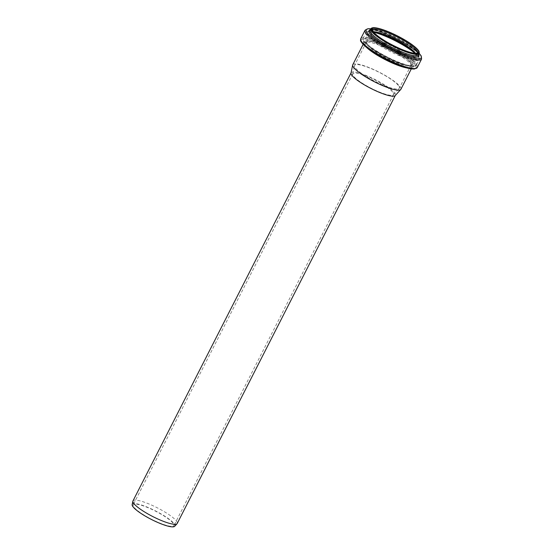 <?xml version="1.0" encoding="UTF-8"?>
<svg xmlns="http://www.w3.org/2000/svg" width="554" height="554" viewBox="0 0 554 554"><rect width="100%" height="100%" fill="white"/><g stroke="black" fill="none" stroke-linecap="round" stroke-linejoin="round"><path stroke-width="0.42" stroke-dasharray="2.77 2.08" d="M132.157 504.618A23.912 4.737 -153 0 1 152.011 509.209A23.912 4.737 -153 0 1 174.579 524.423A23.912 4.737 -153 0 1 174.704 526.3M132.96 500.927A24.84 4.924 -153 0 1 154.095 506.238A24.84 4.924 -153 0 1 176.934 521.757A24.84 4.924 -153 0 1 177.225 523.482M173.651 524.022A22.859 4.529 -153 0 1 173.914 525.607A22.859 4.529 -153 0 1 151.491 519.264A22.859 4.529 -153 0 1 133.182 504.853A22.859 4.529 -153 0 1 152.634 509.735A22.859 4.529 -153 0 1 173.651 524.022M393.271 92.989A22.859 4.529 -153 0 1 393.534 94.582A22.859 4.529 -153 0 1 393.395 94.789A22.859 4.529 -153 0 1 371.111 88.238A22.859 4.529 -153 0 1 352.718 74.063A22.859 4.529 -153 0 1 352.801 73.827A22.859 4.529 -153 0 1 372.253 78.71A22.859 4.529 -153 0 1 393.271 92.989M351.001 73.073A24.84 4.924 -153 0 1 351.091 72.823A24.84 4.924 -153 0 1 372.226 78.128A24.84 4.924 -153 0 1 395.064 93.647A24.84 4.924 -153 0 1 395.355 95.378A24.84 4.924 -153 0 1 395.203 95.593M399.053 86.445A25.138 4.979 -153 0 1 399.344 88.197A25.138 4.979 -153 0 1 399.192 88.418A25.138 4.979 -153 0 1 374.684 81.223A25.138 4.979 -153 0 1 354.463 65.628A25.138 4.979 -153 0 1 354.553 65.372A25.138 4.979 -153 0 1 375.944 70.746A25.138 4.979 -153 0 1 399.053 86.445M410.853 63.288A25.138 4.979 -153 0 1 411.144 65.033A25.138 4.979 -153 0 1 386.491 58.059A25.138 4.979 -153 0 1 366.353 42.215A25.138 4.979 -153 0 1 387.745 47.582A25.138 4.979 -153 0 1 410.853 63.288M410.985 63.343A25.283 5.007 -153 0 1 411.276 65.102A25.283 5.007 -153 0 1 386.477 58.087A25.283 5.007 -153 0 1 366.222 42.146A25.283 5.007 -153 0 1 387.738 47.547A25.283 5.007 -153 0 1 410.985 63.343M352.766 64.735A27.014 5.353 -153 0 1 375.757 70.51A27.014 5.353 -153 0 1 400.597 87.387A27.014 5.353 -153 0 1 400.909 89.27M411.02 63.274A25.283 5.007 -153 0 1 411.317 65.033A25.283 5.007 -153 0 1 386.512 58.018A25.283 5.007 -153 0 1 366.256 42.076A25.283 5.007 -153 0 1 387.772 47.478A25.283 5.007 -153 0 1 411.02 63.274M412.252 62.754A26.19 5.187 -153 0 1 381.547 54.444A26.19 5.187 -153 0 1 373.874 40.871A26.19 5.187 -153 0 1 412.252 62.754M414.773 63.606A28.933 5.734 -153 0 1 380.847 54.417A28.933 5.734 -153 0 1 372.371 39.424A28.933 5.734 -153 0 1 414.773 63.606M416.006 63.087A29.84 5.914 -153 0 1 416.352 65.164A29.84 5.914 -153 0 1 387.087 56.889A29.84 5.914 -153 0 1 363.189 38.074A29.84 5.914 -153 0 1 388.576 44.452A29.84 5.914 -153 0 1 416.006 63.087M414.565 52.969A29.84 5.914 -153 0 1 418.831 57.547A29.84 5.914 -153 0 1 419.177 59.624A29.84 5.914 -153 0 1 389.912 51.342A29.84 5.914 -153 0 1 366.007 32.534A29.84 5.914 -153 0 1 374.102 32.354M418.505 56.356A28.967 5.741 -153 0 1 384.538 47.159A28.967 5.741 -153 0 1 376.055 32.146A28.967 5.741 -153 0 1 418.505 56.356M414.939 53.309A26.156 5.18 -153 0 1 416.186 54.971A26.156 5.18 -153 0 1 388.631 48.385A26.156 5.18 -153 0 1 373.611 32.257M415.59 53.343A25.283 5.007 -153 0 1 415.86 53.78A25.283 5.007 -153 0 1 416.151 55.538A25.283 5.007 -153 0 1 391.346 48.523A25.283 5.007 -153 0 1 371.097 32.582A25.283 5.007 -153 0 1 373.195 31.744M414.877 53.309L416.151 55.538L417.487 52.914A25.283 5.007 -153 0 1 392.682 45.899A25.283 5.007 -153 0 1 372.426 29.958L371.097 32.582L373.652 32.298M370.889 28.843A27.167 5.381 -153 0 1 394.005 34.646A27.167 5.381 -153 0 1 418.983 51.619A27.167 5.381 -153 0 1 419.295 53.509L410.306 46.301L394.628 37.353L374.573 29.535L370.903 28.815M418.249 53.045A27.167 5.381 -153 0 1 418.568 54.936L418.263 53.918C418.332 52.99 415.05 50.165 408.409 45.421L387.661 34.424C382.696 32.354 378.541 30.969 375.196 30.283C368.742 29.334 370.578 30.546 370.162 30.276A27.167 5.381 -153 0 1 393.278 36.079A27.167 5.381 -153 0 1 418.249 53.045M370.342 29.909A28.032 5.554 -153 0 1 395.937 38.254A28.032 5.554 -153 0 1 418.582 54.237A28.032 5.554 -153 0 1 418.755 54.576M370.882 28.85A30.851 6.108 -153 0 1 396.546 38.323A30.851 6.108 -153 0 1 419.288 53.516M365.072 30.221A31.716 6.281 -153 0 1 392.066 37A31.716 6.281 -153 0 1 421.227 56.813A31.716 6.281 -153 0 1 421.594 59.022M360.744 38.725A31.716 6.281 -153 0 1 387.738 45.504A31.716 6.281 -153 0 1 416.899 65.317A31.716 6.281 -153 0 1 417.266 67.526M360.973 40.671A30.816 6.101 -153 0 1 385.833 45.878A30.816 6.101 -153 0 1 415.659 65.829A30.816 6.101 -153 0 1 415.555 68.481M413.007 64.943A27.922 5.533 -153 0 1 380.266 56.072A27.922 5.533 -153 0 1 372.087 41.605A27.922 5.533 -153 0 1 413.007 64.943M366.741 47.602A27.014 5.353 -153 0 1 363.943 42.803A27.014 5.353 -153 0 1 386.934 48.572A27.014 5.353 -153 0 1 411.774 65.455A27.014 5.353 -153 0 1 412.086 67.332A27.014 5.353 -153 0 1 406.553 67.893M352.801 73.827L133.182 504.853M393.534 94.582L173.914 525.607M393.395 94.789L399.192 88.418M352.718 74.063L354.463 65.628M366.353 42.215L354.553 65.372M411.144 65.033L399.344 88.197M411.276 65.102L410.05 65.351C407.038 65.42 401.982 63.987 394.891 61.051L376.242 51.21C372.205 48.572 369.317 46.287 367.593 44.368L366.222 42.146M416.352 65.164L413.409 66.639L410.251 66.438C406.054 65.739 400.66 63.952 394.067 61.079C381.387 55.331 371.935 49.541 365.702 43.718C362.025 39.514 363.085 39.978 363.189 38.074L366.007 32.534C370.841 28.178 383.659 34.466 397.675 41.155C404.732 44.922 410.362 48.551 414.551 52.048L418.824 56.674L419.177 59.624L416.352 65.164M411.283 68.911L412.086 67.332L410.68 67.713C407.453 67.782 402.059 66.251 394.496 63.121L374.608 52.63C370.301 49.812 367.219 47.374 365.37 45.324L363.943 42.803L363.14 44.382"/><path stroke-width="0.83" d="M395.293 95.496L177.225 523.482A24.84 4.924 -153 0 1 177.065 523.703L174.704 526.3A23.912 4.737 -153 0 1 151.394 519.451A23.912 4.737 -153 0 1 132.157 504.618L132.87 501.183A24.84 4.924 -153 0 1 132.96 500.927L351.028 72.941M177.065 523.703A24.84 4.924 -153 0 1 152.856 516.591A24.84 4.924 -153 0 1 132.87 501.183M411.283 68.911L400.909 89.27A27.014 5.353 -153 0 1 400.743 89.506L395.203 95.593A24.84 4.924 -153 0 1 370.986 88.481A24.84 4.924 -153 0 1 351.001 73.073L352.669 65.012A27.014 5.353 -153 0 1 352.766 64.735L363.14 44.382M400.743 89.506A27.014 5.353 -153 0 1 374.407 81.77A27.014 5.353 -153 0 1 352.669 65.012M374.102 32.354A29.84 5.914 -153 0 1 414.565 52.969M373.611 32.257A26.156 5.18 -153 0 1 395.535 40.297A26.156 5.18 -153 0 1 414.939 53.309M373.195 31.744A25.283 5.007 -153 0 1 395.895 39.597A25.283 5.007 -153 0 1 415.59 53.343M417.197 51.155A25.283 5.007 -153 0 1 417.487 52.914L416.089 53.343C413.083 53.413 408.09 52.007 401.11 49.126C388.278 43.441 379.144 37.852 373.694 32.347L372.426 29.958A25.283 5.007 -153 0 1 393.949 35.359A25.283 5.007 -153 0 1 417.197 51.155M418.242 50.767A26.08 5.166 -153 0 1 387.661 42.492A26.08 5.166 -153 0 1 380.023 28.981A26.08 5.166 -153 0 1 418.242 50.767M418.762 50.996A26.668 5.284 -153 0 1 387.488 42.526A26.668 5.284 -153 0 1 379.677 28.711A26.668 5.284 -153 0 1 418.762 50.996M370.903 28.815L368.133 28.69L365.072 30.221A31.716 6.281 -153 0 0 390.48 50.22A31.716 6.281 -153 0 0 421.594 59.022L421.22 55.947L419.309 53.482A27.167 5.381 -153 0 1 392.647 45.975A27.167 5.381 -153 0 1 370.889 28.843L370.162 30.276A27.167 5.381 -153 0 0 391.92 47.402A27.167 5.381 -153 0 0 418.568 54.936L419.295 53.509L418.976 51.183C415.583 46.432 407.543 40.906 394.857 34.618C388.894 31.772 383.673 29.75 379.185 28.559C374.372 27.305 371.609 27.402 370.889 28.843M418.755 54.576A28.032 5.554 -153 0 1 391.408 48.413A28.032 5.554 -153 0 1 370.342 29.909M419.288 53.516A30.851 6.108 -153 0 1 420.901 55.622A30.851 6.108 -153 0 1 388.229 47.762A30.851 6.108 -153 0 1 370.882 28.85M421.594 59.022L417.266 67.526A31.716 6.281 -153 0 1 386.152 58.724A31.716 6.281 -153 0 1 360.744 38.725L365.072 30.221M415.555 68.481A30.816 6.101 -153 0 1 385.792 59.423A30.816 6.101 -153 0 1 360.973 40.671M406.553 67.893A27.014 5.353 -153 0 1 366.741 47.602M414.877 53.309L409.856 48.946L394.455 39.756L378.437 33.288L373.652 32.298M417.266 67.526L414.247 69.056L411.047 68.876C406.774 68.204 401.248 66.418 394.462 63.509C380.626 57.332 370.273 51.051 363.41 44.659C359.401 40.054 360.696 40.726 360.744 38.725"/></g></svg>
